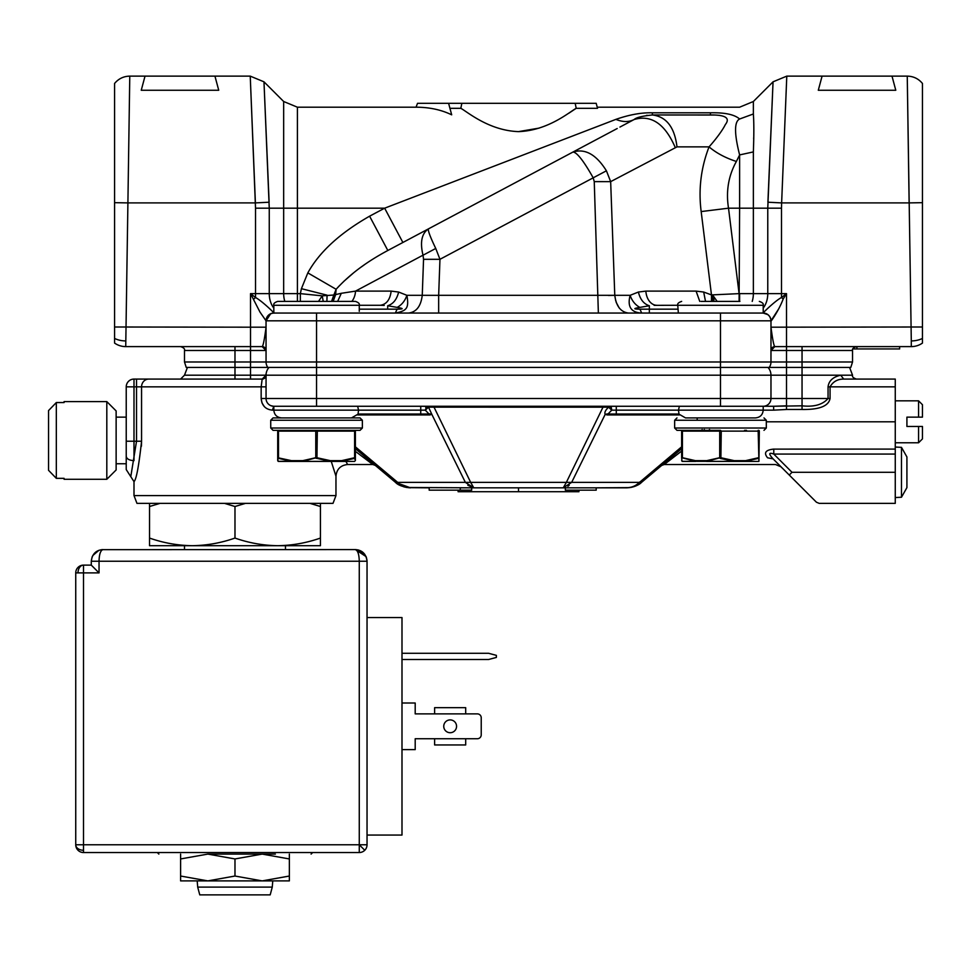 <?xml version="1.0" encoding="UTF-8"?>
<svg xmlns="http://www.w3.org/2000/svg" width="971" height="971" viewBox="0 0 971 971"><rect width="100%" height="100%" fill="white"/><g stroke="black" fill="none" stroke-linecap="round" stroke-linejoin="round"><path stroke-width="1.46" d="M355.386 301.398L277.718 301.398C274.575 302.454 273.276 303.753 273.822 305.282L359.27 305.282C359.816 303.753 358.517 302.454 355.386 301.398M739.902 301.398L701.062 301.398M922.45 342.884L922.45 326.996L770.974 327.191C772.613 339.704 773.911 346.186 774.858 346.611L770.974 350.495L786.51 350.495L786.51 361.989L770.974 361.989L770.974 320.818A7.768 7.768 90 0 0 763.206 313.05L273.822 313.05L273.822 305.282M739.623 301.398L739.623 293.63L767.77 293.63A19.42 13.728 -90 0 1 763.206 308.086M752.209 301.398A19.42 13.728 90 0 0 753.362 293.63L753.362 208.182L767.77 208.182L773.05 81.819L767.903 202.223L781.631 202.903L786.789 76.126L781.631 202.903L909.123 202.903L907.254 76.126L911.296 340.918A19.42 13.728 -0 0 0 922.45 338.43M270.703 313.694L266.042 320.818A7.768 7.768 0 0 1 273.822 313.05C275.825 314.507 262.74 301.459 255.519 297.49L250.518 293.63L255.519 293.63L255.519 208.182L250.239 76.126L255.397 202.903L127.905 202.903L129.774 76.126L127.905 202.903L114.578 202.672L114.578 83.457L114.578 343.079A19.42 19.42 0 0 0 125.732 346.611L250.518 346.611L250.518 350.495L184.49 350.495L184.49 361.989L234.982 361.989L234.982 346.611L180.606 346.611L262.17 346.611A3.884 3.884 0 0 1 266.054 350.495L266.054 335.213M852.538 361.989L850.79 367.426L802.046 367.426L802.046 350.495L852.538 350.495L852.538 361.989L786.51 361.989L786.51 367.426L186.238 367.426L184.49 361.989M359.27 311.339L359.27 305.282L380.219 305.282A15.536 10.984 -90 0 0 380.231 305.282L384.213 305.416M778.499 309.179L770.986 320.818C769.384 323.877 778.402 311.667 783.172 299.044L786.51 293.63L781.509 297.49C774.943 300.901 761.373 314.325 763.218 313.05L763.206 305.282C763.752 303.753 762.453 302.466 759.322 301.398M678.353 313.05L677.758 305.282L654.151 305.343M359.27 309.166L397.09 309.166L395.355 313.05L408.573 313.05C416.353 312.128 420.916 306.217 422.251 295.318L437.945 295.342M891.997 76.126L822.085 76.126L818.298 90.254L895.784 90.254L891.997 76.126L907.254 76.126L907.8 113.024M922.45 310.72L922.45 182.682M129.24 112.818L129.677 82.96M214.943 76.126L218.73 90.254L141.244 90.254L145.031 76.126L250.239 76.126L263.978 81.819L283.666 101.506L297.405 107.198L297.405 301.398M114.578 310.72L114.578 182.682M114.578 173.166L114.578 105.645M802.046 409.483L802.046 405.817C813.989 407.14 822.655 404.701 828.057 398.498L828.057 386.846L830.059 386.846L830.059 398.498C828.615 406.096 819.281 409.75 802.046 409.483L786.51 409.483L786.51 405.817L773.632 406.266L802.046 405.817L802.046 367.426L786.51 367.426L786.51 375.194L840.728 375.194L843.702 379.078C837.56 379.078 833.009 381.664 830.059 386.846L895.262 386.846L895.262 379.078L864.19 379.078L895.262 379.078M769.226 367.426A9.322 9.322 0 0 0 770.974 361.989L316.546 361.989L316.546 375.194L720.482 375.194L720.482 406.266L767.054 406.266M187.452 367.426L184.49 375.194L250.518 375.194L250.518 350.495L266.054 350.495L262.17 346.611C263.153 346.04 264.44 339.571 266.054 327.191L250.518 327.191L250.518 293.63L259.985 312.079L266.042 320.818L266.054 361.989A9.322 9.322 0 0 0 267.802 367.426A9.322 9.322 0 0 1 266.054 361.989L234.982 361.989L234.982 379.078L242.884 379.078M681.642 301.398L681.654 301.398C678.511 302.466 677.212 303.753 677.758 305.282L763.194 305.282M922.45 343.079A19.42 19.42 0 0 1 911.296 346.611L774.858 346.611A3.884 3.884 0 0 0 770.974 350.495A3.884 3.884 0 0 1 774.858 346.611L802.046 346.611L802.046 350.495L786.51 350.495L786.51 346.611L774.579 346.623L786.51 346.611L786.51 293.63L781.509 293.63L781.509 297.49L783.172 299.044M771.132 330.322L770.974 327.227M773.802 346.756L773.195 346.975L773.802 346.756M617.204 128.524L572.963 152.046C585.1 148.26 596.255 154.51 606.414 170.799L610.662 181.638L594.252 181.626L598.367 313.05L626.963 313.05M412.602 313.05L436.598 313.05M757.295 313.05L754.042 313.05M423.392 313.05L422.13 313.05M615.663 313.05L614.4 313.05M279.733 313.05L282.986 313.05M253.237 346.611L254.754 346.611M255.591 346.611L256.429 346.611M273.822 313.05L273.81 313.05A7.768 7.768 0 0 0 266.054 320.818C266.515 316.17 269.101 313.572 273.81 313.05M337.665 301.398L341.294 293.303L355.544 291.106A15.536 10.984 -90 0 1 351.866 301.398M423.004 255.179L355.544 291.106L391.167 291.106C390.063 299.76 386.409 304.481 380.219 305.282M656.809 305.282L656.809 305.282A15.536 10.984 90 0 1 645.861 291.106L696.086 291.106L699.763 301.398M625.142 313.05L628.455 313.05C620.712 312.055 616.16 306.144 614.777 295.318L630.143 295.318L638.396 292.04C640.168 299.432 643.809 303.996 649.344 305.756L639.828 307.394C633.165 308.523 633.201 309.118 639.938 309.166L677.758 309.166M639.828 307.394C635.192 304.809 631.963 300.779 630.143 295.318C627.181 306.642 631.029 312.553 641.673 313.05L639.938 309.166M434.207 313.05L438.661 313.05L438.661 295.318L614.777 295.318L615.748 300.986M395.355 313.05C406.691 310.841 409.192 308.39 406.885 295.318L422.251 295.318L423.55 259.306L439.96 259.306L438.661 295.318M899.644 346.611L899.644 348.941L852.866 348.941M856.92 346.611L856.92 348.941M628.455 313.05L626.696 313.05M619.231 308.013L616.16 302.284M614.546 295.33L608.38 295.451M273.822 308.086A19.42 13.728 90 0 1 269.258 293.63L283.666 293.63A19.42 13.728 -90 0 0 284.819 301.398M606.414 170.799L593.196 177.827C583.607 160.81 576.859 152.216 572.963 152.046L428.454 228.877C427.75 230.333 430.177 236.863 435.748 248.455L423.016 255.227C419.885 242.216 421.693 233.441 428.454 228.877L387.83 250.482C366.965 261.685 350.264 273.822 336.112 289.285L335.638 294.577L341.294 293.303M333.162 301.398L335.638 294.577L333.842 295.014L336.112 289.285L339.207 285.923M397.09 309.166C403.778 309.106 403.815 308.523 397.2 307.394L387.684 305.756C393.219 303.996 396.86 299.432 398.632 292.04L406.885 295.318C405.065 300.779 401.836 304.809 397.2 307.394M391.167 291.106L398.632 292.04M638.396 292.04L645.861 291.106L696.086 291.106L703.684 292.04L705.516 301.398M710.529 145.201L709.036 146.876C716.416 153.09 725.531 157.957 736.382 161.465C728.456 175.751 725.835 191.323 728.517 208.182L701.171 211.569C698.331 189.406 700.953 167.849 709.036 146.876C716.161 138.974 722.788 129.883 725.301 124.652C730.471 118.037 725.519 114.809 710.432 114.966L652.378 114.966L714.11 115.015M343.685 281.469L353.578 272.851M361.346 266.928L364.392 264.767M703.684 292.04L711.476 294.917L711.452 301.398M767.952 314.665L763.218 313.05C767.927 313.572 770.513 316.17 770.986 320.818L316.546 320.818L316.546 361.989L266.054 361.989M922.45 105.645L922.45 103.424M922.45 100.923L922.45 99.467M922.45 90.242L922.45 83.457C918.493 78.712 913.432 76.26 907.254 76.126M909.123 202.903L922.45 202.672L922.45 83.457L922.45 326.996M764.578 311.4L766.034 310.052M114.578 94.333L114.578 90.242M262.17 346.611L250.518 346.611L250.518 327.191L114.578 326.996M255.397 202.903L269.125 202.223L263.978 81.819L269.258 208.182L283.666 208.182L283.666 293.63L300.355 293.63L322.202 295.852L318.524 301.398M255.519 208.182L269.258 208.182L269.258 293.63L255.519 293.63L255.519 297.49L253.856 299.044M336.112 289.285L307.831 272.887C319.301 252.047 339.899 233.149 369.599 216.181L387.83 250.482M415.843 235.589L437.29 224.18M458.373 212.977L460.97 211.593M485.682 198.448L495.938 192.998M573.606 151.707L595.187 140.225M332.033 301.398L334.364 294.868M739.101 301.398L739.623 208.182L728.517 208.182L739.089 293.63L711.476 294.917L701.171 211.569M428.442 228.889L414.532 236.281M594.628 140.528L593.56 141.086M585.938 145.14L578.595 149.049M715.433 115.051L719.851 115.391M435.748 248.455L439.96 259.306L593.196 177.827L594.252 181.626M822.085 76.126L786.789 76.126L773.05 81.819L753.362 101.506L753.362 113.983C753.994 122.504 753.994 135.151 753.362 151.913L753.362 208.182L739.623 208.182L739.623 154.923L736.382 161.465M772.37 97.95L771.423 120.343M753.666 138.865L753.702 137.627M323.258 301.398L322.202 295.852L333.842 295.014L331.56 301.398M326.887 301.398L327.081 295.172L301.411 288.678L307.831 272.887M369.599 216.181L384.65 208.182L402.88 242.471M640.229 116.921L634.148 119.518C636.236 117.527 642.317 116.01 652.378 114.966C666.397 116.641 674.602 127.274 676.993 146.876L709.036 146.876M283.666 101.506L283.666 208.182L384.65 208.182L615.905 119.372C622.727 122.188 628.807 122.237 634.148 119.518C628.807 122.237 622.727 122.188 615.905 119.372L592.553 128.366M717.156 301.398L712.775 295.245L712.411 301.398M710.505 112.806L710.432 112.806C724.754 112.454 734.489 114.517 739.623 119.008C734.21 121.642 734.21 133.61 739.623 154.923L753.362 151.913M616.694 119.081L615.905 119.372C629.366 114.675 641.528 112.49 652.378 112.806L710.432 112.806L710.432 114.966M573.375 135.722L566.93 138.185M545.156 146.548L537.8 149.364M517.689 157.096L507.894 160.858M568.775 113.255L576.216 108.303L575.172 103.314L596.194 103.314L597.529 108.303L576.216 108.303C569.977 111.556 548.348 130.575 518.55 131.619C488.777 130.624 467.075 111.592 460.812 108.303L449.937 108.303M416.061 107.198L417.53 103.314L448.602 103.314L451.685 114.833C441.271 109.772 429.388 107.223 416.061 107.198L297.405 107.198M518.514 131.619L539.184 128.099M714.183 297.223L713.709 301.398M575.172 103.314L461.856 103.314L460.812 108.303M461.856 103.314L448.602 103.314M610.104 408.269L610.104 408.269A3.884 1.444 133.1 0 1 611.305 407.468L610.201 406.266L608.538 407.165L611.73 410.15L608.295 413.731L608.926 414.034L678.802 414.034L685.526 417.918L720.482 417.918L694.459 417.918M335.966 495.598L134.022 495.598L136.96 503.366L333.004 503.366L335.966 495.598L335.966 476.178L331.245 461.419M608.295 413.731L605.212 414.326C604.253 412.699 605.358 410.308 608.538 407.165L428.502 407.152L426.815 406.266L425.298 410.15L428.502 407.152L431.816 414.326L429.862 414.945L357.619 414.945M281.59 417.918C276.881 417.445 274.295 414.86 273.822 410.15L272.378 410.15L273.822 406.266L273.822 410.15L358.554 410.15L357.656 406.266M141.438 446.187L141.56 441.222C138.841 466.141 136.328 479.613 133.998 481.616L130.794 476.664L136.523 441.222L136.523 386.846L133.998 386.846L133.998 379.078L148.745 379.078L136.523 379.078L136.523 386.846L261.163 386.846L262.17 379.078L148.745 379.078L180.606 379.078L184.49 375.194M395.816 482.551L374.539 464.769M399.069 484.832L395.5 482.369L397.697 482.369C401.011 485.816 405.271 487.636 410.49 487.83L395.5 482.369L355.386 448.675M460.254 490.161L471.688 490.161L471.688 487.83L460.254 487.83L460.254 490.161L429.182 490.161L429.182 487.83L407.99 487.648M578.934 490.161L578.934 491.714L518.514 491.714L518.514 487.83L563.265 487.83L571.664 482.369L639.331 482.369C636.017 485.791 631.745 487.612 626.538 487.83L563.265 487.83L566.36 482.369L571.664 482.369L605.212 414.326L607.166 414.945A3.884 2.743 90 0 1 608.926 414.034L678.984 414.034L678.474 410.15L616.282 410.15L616.282 414.034M458.094 490.161L458.094 491.714L518.514 491.714M596.194 487.83L565.34 487.83L565.34 490.161L596.194 490.161L596.194 487.83L629.718 487.612M399.433 485.039L405.308 487.248M406.461 487.478L473.763 487.83L467.816 485.269M355.386 446.83L397.697 482.369L465.364 482.369L473.763 487.83L518.514 487.83M569.212 485.269L567.926 486.289M316.497 417.918L351.502 417.918L358.226 414.034L428.102 414.034L428.733 413.731L425.298 410.15L358.554 410.15L358.044 414.034L420.746 414.034L420.746 406.266M428.733 413.731L431.816 414.326L465.364 482.369L470.668 482.369L473.763 487.83L563.265 487.83L564.661 486.823M375.34 465.437L372.84 464.526L355.386 451.333M681.642 446.83L639.464 482.417M631.199 487.357L636.369 485.658M640.023 481.798L639.331 482.369L641.528 482.369C637.656 485.816 632.655 487.636 626.538 487.83M420.746 414.034L428.102 414.034A3.884 2.743 -90 0 1 429.862 414.945M345.919 461.419L347.618 464.526C340.59 465.267 336.706 469.151 335.966 476.178M792.008 472.294L773.778 454.064L773.778 449.1C765.585 449.913 763.509 452.814 767.576 457.802C778.026 466.65 778.026 466.65 767.576 457.802L773.074 458.858L816.441 502.225L789.253 475.037L792.008 472.294C828.566 514.084 828.566 514.084 792.008 472.294L895.262 472.294L895.262 454.064L773.778 454.064C768.716 452.207 768.486 453.809 773.074 458.858L772.807 458.579M774.615 460.4L780.83 466.614M775.113 460.897L774.421 460.205M797.288 483.073L791.013 476.797M606.22 406.266L616.282 406.266L616.282 410.15L611.73 410.15L611.305 407.468M126.23 469.588L126.23 456.334L126.23 469.576L130.794 476.664M126.23 441.222L133.998 441.222L133.998 460.642C129.289 460.388 126.691 458.955 126.23 456.334L126.23 386.846A7.768 7.768 0 0 1 133.998 379.078M895.262 454.064L895.262 449.1L773.195 449.112M681.642 451.078L681.642 448.675L681.642 451.078L664.188 464.526L661.688 465.437L681.642 448.675L641.528 482.369C638.906 485.197 633.99 487.017 626.768 487.83M676.872 452.68L663.132 464.223L676.872 452.68M709.583 429.57L708.575 430.347M661.688 465.437L665.827 463.264M668.764 460.994L669.735 460.254M786.51 409.483L773.632 410.15L773.632 406.266L763.206 406.266A7.768 7.768 0 0 0 770.974 398.498L770.974 375.194A11.652 11.652 90 0 0 768.012 367.426A11.652 11.652 90 0 1 770.974 375.194L786.51 375.194L786.51 398.498L830.059 398.498M704.388 429.57L703.465 430.347L704.388 429.57M431.731 406.266L433.588 406.266L470.668 482.369L566.36 482.369L603.44 406.266L605.297 406.266M679.372 406.266L678.474 410.15L763.206 410.15C762.733 414.86 760.147 417.445 755.438 417.918L718.625 417.918M272.378 410.15C265.581 409.471 261.842 405.587 261.163 398.498L261.964 402.807M262.049 403.014L264.318 406.606M789.253 475.037L816.441 502.225L819.196 503.366L895.262 503.366L895.262 472.294M895.262 449.1L895.262 386.846M250.518 379.078L250.518 375.194L266.054 375.194L266.054 398.498A7.768 7.768 0 0 0 273.822 406.266L720.482 406.266M273.434 406.254L270.775 405.647M269.016 367.426A11.652 11.652 0 0 0 266.054 375.194A3.884 3.884 90 0 1 266.054 375.219L266.054 375.207A3.884 3.884 90 0 0 266.054 375.194L262.17 379.078L265.702 376.809M266.054 382.841L266.054 384.977M262.291 379.078L263.554 378.824M828.057 386.846C828.773 380.826 832.997 376.942 840.728 375.194L852.538 375.194C851.992 376.724 853.291 378.01 856.422 379.078M843.702 379.078L864.19 379.078L843.702 379.078M265.763 376.675A3.884 3.884 90 0 1 262.17 379.078A3.884 3.884 90 0 0 265.763 376.675M285.474 549.586L285.474 545.702L184.49 545.702L184.49 549.586M234.982 887.106L272.268 887.106L272.766 880.891L262.17 880.891L289.358 880.891L289.358 876.036L262.17 880.891L234.982 876.036L207.794 880.891L197.198 880.891L197.696 887.106L234.982 887.106M197.696 887.106L199.771 894.874L270.193 894.874L272.268 887.106M320.43 545.702L320.43 538.068L320.43 545.702L149.534 545.702L149.534 538.068L149.534 545.702M309.967 503.366L320.43 506.51L320.43 538.068C306.508 542.959 292.259 545.496 277.706 545.702C263.153 545.496 248.904 542.959 234.982 538.068C221.06 542.959 206.811 545.496 192.258 545.702C177.705 545.496 163.456 542.959 149.534 538.068L149.534 506.51L159.997 503.366M234.982 538.068L234.982 506.51L245.445 503.366M224.519 503.366L234.982 506.51M320.43 506.51L320.43 503.366M149.534 503.366L149.534 506.51M367.038 835.06L367.038 617.556L401.994 617.556L401.994 835.06L367.038 835.06L367.038 844.77A7.768 7.768 0 0 1 359.27 852.538L359.27 844.77L367.038 844.77A7.768 7.768 0 0 1 364.768 850.268L359.27 844.77L359.27 561.238C359.1 554.368 357.801 550.484 355.386 549.586L101.554 549.671M75.738 572.89L78.008 572.89A7.768 5.498 -90 0 1 83.506 565.122L91.274 565.122L83.506 565.122A7.768 7.768 0 0 0 75.738 572.89L75.738 844.77A7.768 7.768 0 0 0 83.506 852.538L359.27 852.538M367.038 617.556L367.038 561.238C366.164 553.98 362.28 550.084 355.386 549.586L366.079 556.601M367.026 560.801L366.116 556.699M443.747 726.308A6.409 6.409 0 0 1 450.156 719.899A6.409 6.409 0 0 1 456.564 726.308A6.409 6.409 0 0 1 450.156 732.717A6.409 6.409 0 0 1 443.747 726.308M401.994 749.612L415.2 749.612L415.2 738.737L434.62 738.737L434.62 744.951L465.692 744.951L465.692 738.737L477.344 738.737A3.884 3.884 0 0 0 481.228 734.853L481.228 717.763A3.884 3.884 0 0 0 477.344 713.879L465.692 713.879L465.692 707.665L434.62 707.665L434.62 713.879L415.2 713.879L415.2 703.004L401.994 703.004M465.692 707.665L434.62 707.665M401.994 659.503L488.607 659.503L496.375 657.428L496.375 655.364L488.607 653.289L401.994 653.289M415.2 738.737L477.344 738.737M481.228 734.853L481.228 717.763M477.344 713.879L415.2 713.879M98.921 550.302L92.731 555.594M92.16 556.771L91.274 561.238L99.042 561.238L99.054 560.243M101.639 550.241L102.926 549.586C96.032 550.084 92.148 553.98 91.274 561.238L91.274 565.122L99.042 572.89L99.042 561.238C99.212 554.368 100.511 550.484 102.926 549.586M83.506 565.122L83.506 844.77L359.27 844.77M75.738 844.77L83.506 844.77L83.506 850.268A7.768 5.498 180 0 1 75.738 844.77M234.509 854.092L275.376 854.092M207.794 880.891L180.606 876.036L180.606 880.891L262.17 880.891M234.982 876.036L234.982 858.947L207.794 854.092L180.606 858.947L180.606 876.036M180.606 858.947L180.606 854.092M289.358 854.092L289.358 876.036M289.358 858.947L262.17 854.092L234.982 858.947M262.17 854.092L207.794 854.092M746.493 430.347L744.526 430.347M718.868 430.347L676.993 430.347L720.482 430.347L719.705 431.124L721.259 431.124L720.482 430.347M722.339 417.918L732.268 417.918M270.751 428.017L270.715 420.249L362.365 420.249L362.377 428.017L270.751 428.017L273.045 430.347L360.023 430.347M362.377 420.249L360.047 417.918L273.045 417.918L270.715 420.249M290.584 417.918L299.117 417.918M706.779 460.642L706.997 461.322L720.482 457.644L734.185 460.642L734.355 461.419L695.527 461.322L695.345 460.642L706.779 460.642L719.705 457.705L719.705 431.124L681.642 431.124A0.777 0.777 0 0 1 682.419 430.347L682.419 457.705L695.345 460.642M758.157 430.347L758.545 430.347A0.777 0.777 37.7 0 1 759.322 431.124L758.934 461.322L758.157 430.347M734.185 460.642L745.619 460.642L758.545 457.705M681.642 457.705L681.642 431.124L681.642 457.693L695.527 461.322L682.03 461.322L681.642 457.705M681.642 460.46L682.419 461.419L695.746 461.419M720.094 458.373L733.967 461.322L706.585 461.419M745.619 460.642L745.437 461.322L758.497 458.373M758.545 461.419L734.355 461.419M723.225 461.419L717.739 461.419M277.706 460.46L277.706 457.705L291.409 460.642L302.843 460.642L315.769 457.705L315.769 431.124L317.323 431.124L316.934 430.347L278.483 430.347A0.777 0.777 0 0 0 277.706 431.124L277.706 457.693L277.706 431.124A0.777 0.777 0 0 1 278.483 430.347L278.483 431.124L315.769 431.124L316.158 430.347M302.843 460.642L303.061 461.322L316.546 457.644L330.249 460.642L330.419 461.419L291.81 461.419L291.409 460.642M330.249 460.642L341.683 460.642L354.609 457.705L355.386 457.705L355.386 460.642L355.386 431.124A0.777 0.777 37.7 0 0 354.609 430.347L354.609 431.124L317.323 431.124L316.934 458.373L330.031 461.322L302.649 461.419M277.706 431.124L278.483 431.124L278.531 458.373L291.591 461.322L278.094 461.322L277.706 457.705L277.706 460.642L278.483 461.419L291.81 461.419M341.683 460.642L341.501 461.322L354.561 458.373L355.386 460.642L355.386 457.705L354.609 457.705L354.609 431.124L355.386 431.124M354.609 461.419L330.419 461.419M316.158 458.373L316.934 458.373M319.289 461.419L313.803 461.419M106.81 479.286L106.81 401.606L116.132 410.927L116.132 469.964L106.81 479.286L64.086 479.286L64.086 478.339L64.086 479.286M64.086 401.606L64.086 402.552L64.086 401.606L106.81 401.606M126.23 463.75L116.132 463.75M126.23 417.142L116.132 417.142M64.086 478.339L56.318 478.339L56.318 402.552L48.55 410.575L56.318 402.552L64.086 402.552M48.55 470.316L56.318 478.339L48.55 470.316L48.55 410.575M906.914 487.636L901.476 497.237L901.476 447.352L906.914 456.953L906.914 487.636L901.476 497.237L895.262 497.54M895.262 447.048L901.476 447.352L906.914 456.953M918.566 442.776L918.566 426.463L922.45 426.463L922.45 438.892L918.566 442.776L895.262 442.776M921.673 417.142L922.45 417.142L922.45 404.713L918.566 400.829L895.262 400.829M922.45 417.142L918.566 417.142L918.566 400.829M918.566 426.463L906.914 426.463L906.914 417.142L918.566 417.142M426.924 408.269L426.924 408.269A3.884 1.444 46.9 0 0 425.723 407.468M127.905 202.903L125.732 346.611M125.732 340.918A19.42 13.728 180 0 1 114.578 338.43M770.974 375.194L720.482 375.194L720.482 313.05M316.546 313.05L316.546 320.818L266.054 320.818M387.684 309.166L387.684 305.756M649.344 305.756L649.332 313.05M911.296 346.611L911.296 340.918M423.016 255.227L423.55 259.306M676.993 146.876L610.662 181.638L614.777 295.318M781.509 208.182L781.509 293.63L767.77 293.63L767.77 208.182L781.509 208.182L781.631 202.903M675.173 147.325C664.941 123.803 651.274 114.529 634.148 119.518L619.935 127.067M301.411 288.678L300.355 293.63L300.355 301.398M739.623 119.008C739.623 103.314 739.623 103.314 739.623 119.008L753.362 113.983M652.378 112.806L652.378 114.966M148.745 379.078L148.745 379.078A7.768 7.185 -90 0 0 141.56 386.846L141.56 441.222L133.998 441.222L133.998 386.846L126.23 386.846M465.364 482.369L431.525 482.369M702.191 429.57L701.268 430.347M679.409 414.945L607.166 414.945M677.151 452.45L641.528 482.369M610.201 406.266L616.282 406.266M316.546 406.266L316.546 398.498L261.163 398.498L261.163 386.846L266.054 386.846L266.054 385.778M766.313 421.802L895.262 421.802M773.632 410.15L763.206 410.15L763.206 406.266A7.768 7.768 0 0 0 770.974 398.498L786.51 398.498L786.51 405.817M266.054 375.194L316.546 375.194L316.546 398.498L770.974 398.498M83.506 852.538L83.506 850.268M78.008 572.89L99.042 572.89M367.038 561.238L99.042 561.238M763.983 430.347L766.313 428.017L674.651 428.017L674.651 420.249L676.981 417.918M766.313 428.017L766.313 420.249L674.651 420.249M720.87 458.373L721.259 431.124L759.322 431.124M681.642 431.124A0.777 0.777 0 0 1 682.419 430.347L682.807 430.347M354.561 458.373L354.609 457.705M354.949 458.373L355.386 457.705L354.949 458.373M114.578 83.457C118.535 78.712 123.596 76.26 129.774 76.126L145.031 76.126M852.538 350.495C851.992 348.965 853.291 347.667 856.422 346.611L856.337 346.611M180.606 346.611L180.606 346.611C183.737 347.667 185.036 348.965 184.49 350.495M774.858 346.611L786.51 346.611M598.367 313.05L603.731 313.05M611.366 313.05L618.636 313.05M419.205 313.05L426.548 313.05M438.661 313.05L436.234 313.05M425.662 313.05L422.628 313.05M411.886 313.05L410.332 313.05M617.823 313.05L614.898 313.05M602.821 313.05L600.794 313.05M647.269 115.306L646.37 115.44M753.362 101.506L739.623 107.198L597.238 107.198M133.998 495.598L133.998 481.616M400.659 485.658L395.5 482.369C398.037 485.209 403.038 487.029 410.49 487.83M403.681 486.811L410.26 487.83M633.189 486.859L632.218 487.126M631.72 487.248L630.567 487.478M372.84 464.526L347.618 464.526M781.036 466.82L781.764 467.67M773.681 459.465L779.47 465.255M781.012 466.796L775.526 464.526L664.188 464.526M664.055 463.458L663.242 464.138M266.054 375.231L265.92 374.187M266.054 386.846L266.054 385.754M849.576 367.426L852.538 375.194M366.989 560.231L366.322 557.208M366.237 557.002L364.55 554.04L358.36 549.974L355.604 549.586M312.662 852.538L311.108 854.092M157.302 852.538L158.856 854.092M720.433 417.918L719.353 417.918M674.651 428.017L676.981 430.347M745.158 417.918L746.505 417.918M766.313 420.249L763.983 417.918M362.377 428.017L360.047 430.347M697.178 420.249L697.178 417.918"/></g></svg>
